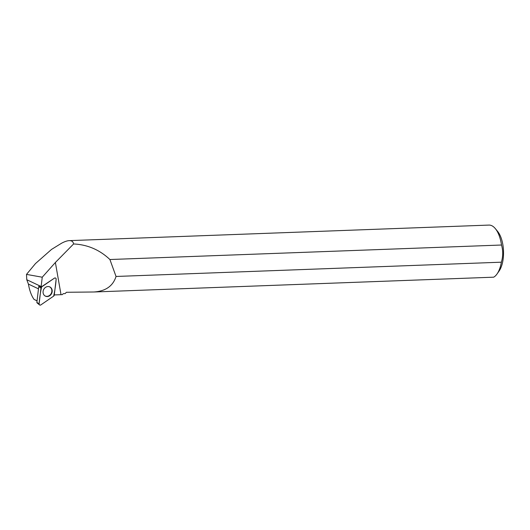<?xml version="1.0" encoding="UTF-8"?>
<svg xmlns="http://www.w3.org/2000/svg" width="530" height="530" viewBox="0 0 530 530"><rect width="100%" height="100%" fill="white"/><g stroke="black" fill="none" stroke-linecap="round" stroke-linejoin="round"><path stroke-width="0.79" d="M39.525 304.902A1.325 1.153 115.3 0 0 40.85 304.916L53.656 296.104A1.325 1.153 115.3 0 0 54.279 295.058L56.14 279.257A1.325 1.153 115.3 0 0 54.418 278.157L41.612 286.962A1.325 1.153 115.3 0 0 40.982 288.015L39.127 303.816A1.325 1.153 115.3 0 0 39.525 304.902L37.027 302.842A0.51 0.444 -64.7 0 1 36.875 302.425L38.736 286.624A0.51 0.444 -64.7 0 1 38.882 286.306L41.32 286.909A7.009 6.088 115.3 0 0 41.148 286.518L42.241 277.21L26.5 274.394L26.772 279.721L28.415 284.08L38.471 288.843M45.01 295.932A5.128 4.452 115.3 0 0 51.39 293.938A5.128 4.452 115.3 0 0 50.251 287.141A5.128 4.452 115.3 0 0 49.316 286.703A5.128 4.452 115.3 0 0 43.612 289.632A5.128 4.452 115.3 0 0 44.964 295.899A5.128 4.452 115.3 0 0 45.01 295.932M37.054 300.921L34.019 299.384L37.067 300.821M61.334 243.436A26.474 12.144 -92.1 0 1 61.487 243.27L51.556 249.398L35.49 263.556L26.5 274.394M54.298 294.925L62.321 294.647L63.269 293.66L65.111 293.6L66.416 292.282L93.929 291.99C105.669 291.189 113.036 286.014 116.037 276.461L501.367 262.191A26.474 12.144 87.9 0 1 497.034 273.97A26.474 12.144 87.9 0 1 493.688 277.183L93.929 291.99M61.487 243.27C64.6 241.6 67.191 240.719 69.258 240.633C71.769 240.567 73.213 241.673 73.597 243.959L55.378 262.489L42.241 277.21M73.597 243.959C87.549 244.635 99.653 249.822 109.902 259.521L116.037 276.461M34.019 299.384C31.389 295.614 29.521 290.513 28.415 284.08M69.258 240.633L488.951 225.084A26.474 12.144 87.9 0 1 495.358 228.649A26.474 12.144 87.9 0 1 501.512 245.019L109.902 259.521M54.418 278.157L41.347 286.889A1.245 1.08 115.3 0 0 41.32 286.909M495.358 228.649L497.637 231.424A23.134 10.613 87.9 0 1 499.101 271.035L497.034 273.97M501.367 262.191C503.102 256.414 503.156 250.69 501.512 245.019M44.831 295.806A5.081 4.412 115.3 0 0 51.317 293.282A5.081 4.412 115.3 0 0 49.157 286.657M26.772 279.721L41.148 286.518M53.649 296.111C54.882 290.645 55.71 285.034 56.14 279.257C56.047 278.084 55.471 277.72 54.418 278.157L41.612 286.962C40.386 292.421 39.558 298.039 39.127 303.809C39.22 304.982 39.796 305.353 40.85 304.909L53.649 296.111M36.875 302.425L39.127 303.816M40.982 288.015L38.736 286.624M61.029 294.693L55.378 262.489"/></g></svg>

